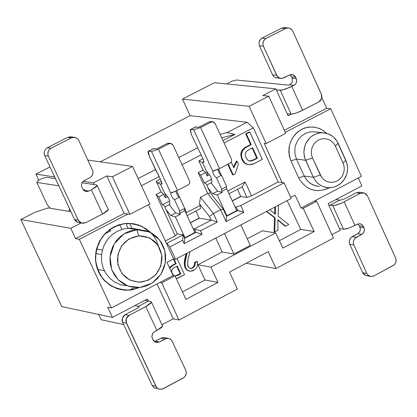 <?xml version="1.0" encoding="UTF-8"?>
<svg xmlns="http://www.w3.org/2000/svg" width="417" height="417" viewBox="0 0 417 417"><rect width="100%" height="100%" fill="white"/><g stroke="black" fill="none" stroke-linecap="round" stroke-linejoin="round"><path stroke-width="0.63" d="M236.163 207.056L235.026 206.879L236.163 207.056L237.726 210.46L236.163 207.056L240.76 205.539L236.163 207.056M161.113 183.834L160.451 184.178L165.513 195.12L165.283 197.783L167.743 196.506L165.283 197.783L163.704 194.369L158.731 196.949L162.369 204.815L164.178 205.56L177.288 233.869L183.068 234.849L184.648 238.269L195.896 232.373L194.749 232.18L195.896 232.373L194.322 228.959L200.499 230.856L217.33 222.037L213.4 213.509L200.483 197.257L207.729 193.483L200.483 197.257L199.409 203.798L200.176 205.451L200.452 208.656L187.097 215.631L200.452 208.656L200.176 205.451L186.649 212.514L186.086 213.431L186.649 212.514L176.646 190.866L186.649 212.514L200.176 205.451L199.409 203.798L200.483 197.257L213.4 213.509L220.65 209.72L226.144 221.651L226.556 216.308L223.288 209.204L210.371 192.988L206.113 183.741L210.371 192.988L223.288 209.204L226.556 216.308L237.726 210.46L236.59 210.283L243.888 212.347L240.76 205.539L243.888 212.347L237.726 210.46L226.556 216.308L226.144 221.651L243.888 212.347L226.144 221.651L220.65 209.72L213.4 213.509L217.33 222.037L200.499 230.856L202.073 234.271L184.205 243.637L182.625 240.223L169.849 246.916L175.552 259.223L173.628 258.874L166.988 262.356L173.628 258.874L175.552 259.223L199.894 246.437L175.552 259.223L169.849 246.916L182.625 240.223L184.205 243.637L202.073 234.271L200.499 230.856L194.322 228.959L195.896 232.373L202.073 234.271L195.896 232.373L184.648 238.269L184.205 243.637L184.648 238.269L183.068 234.849L182.625 240.223L183.068 234.849L166.982 243.273L169.849 246.916L166.982 243.273L166.341 243.163L173.628 258.874L166.341 243.163L166.982 243.273L183.068 234.849L177.288 233.869L175.265 235.819L156.12 194.489L161.103 191.903L156.167 181.244L160.342 179.081L156.167 181.244L161.103 191.903L156.12 194.489L175.265 235.819L172.45 237.289L175.265 235.819L177.288 233.869L164.178 205.56L162.369 204.815L158.731 196.949L156.12 194.489L158.731 196.949L163.704 194.369L161.103 191.903L163.704 194.369L165.283 197.783L165.513 195.12L160.451 184.178L157.887 183.105L156.167 181.244L157.887 183.105L161.369 181.301L157.887 183.105L160.451 184.178L162.051 183.35M240.797 196.506L246.958 197.418L242.126 186.899L228.99 193.759L242.126 186.899L245.149 181.984L251.54 195.907L246.958 197.418L251.54 195.907L245.149 181.984L242.126 186.899L246.958 197.418L240.797 196.506L232.295 200.947M264.149 143.297L266.135 143.542L249.126 106.319L182.458 99.069L190.095 115.671L247.052 122.264L253.333 127.831L278.103 182.005L282.095 182.568L264.149 143.297L282.095 182.568L284.097 182.844L291.233 198.461L199.894 246.437L291.233 198.461L284.097 182.844L240.76 205.539L284.097 182.844L278.103 182.005L253.333 127.831L247.052 122.264L227.004 132.627L220.119 134.389L227.004 132.627L234.959 134.394L227.004 132.627L247.052 122.264L190.095 115.671L182.458 99.069L249.126 106.319L268.777 96.186L262.809 95.571L275.84 88.852L214.401 82.712L182.458 99.069L214.401 82.712L275.84 88.852L262.809 95.571L268.777 96.186L249.126 106.319L266.135 143.542L264.149 143.297M203.074 162.088L202.417 162.427L207.442 173.342L207.228 175.99L205.659 172.581L200.718 175.145L198.143 172.68L207.729 193.483L210.371 192.988L207.729 193.483L220.65 209.72L223.288 209.204L220.65 209.72L207.729 193.483L198.143 172.68L203.089 170.115L198.143 172.68L200.718 175.145L205.659 172.581L203.089 170.115L198.846 160.894L202.996 158.747L198.846 160.894L202.417 162.427L198.846 160.894L203.089 170.115L205.659 172.581L207.228 175.99L207.442 173.342L202.417 162.427L204.033 161.588M227.953 191.502L228.448 190.699L227.953 191.502M221.354 175.27L218.524 169.104L221.354 175.27M245.149 181.984L228.448 190.699L245.149 181.984M249.21 132.069L245.691 133.888L246.348 133.972L249.866 132.147L249.21 132.069L249.866 132.147L262.319 159.367L254.375 163.5L249.444 164.767L247.604 164.449L245.399 163.308L243.997 161.942L242.48 159.445L241.824 159.357L242.876 161.233L244.607 163.115L246.702 164.277L248.454 164.658L245.608 163.787L243.278 161.77L241.824 159.357L242.48 159.445L241.5 156.234L241.589 153.216L242.725 150.459L244.028 148.885L246.796 146.946L246.139 146.862L245.107 147.456L242.668 149.562L241.198 152.163L240.755 155.124L241.824 159.357L240.755 155.124L241.198 152.163L242.068 150.375L245.107 147.456L251.232 144.647L250.575 144.563L246.139 146.862L250.575 144.563L251.232 144.647L246.348 133.972L245.691 133.888L250.575 144.563L245.691 133.888L249.21 132.069M238.446 164.303L235.084 173.941L233.244 174.9L232.587 174.806L233.244 174.9L228.271 164.063L233.244 174.9L235.084 173.941L238.446 164.303L237.054 161.275L236.403 161.186L233.437 167.045L236.403 161.186L237.054 161.275L238.446 164.303M227.776 164.324L232.587 174.806L227.776 164.324M231.237 162.255L233.822 167.889L237.054 161.275L233.822 167.889L231.237 162.255M330.749 108.701L285.249 132.335L330.749 108.701L359.11 171.283L330.749 108.701L326.688 108.274L322.08 98.11L321.695 98.308L322.08 98.11L326.688 108.274L330.749 108.701M290.732 197.371L295.054 195.104L301.178 208.047L361.403 176.339L359.11 171.283L361.403 176.339L301.178 208.047L295.054 195.104L290.732 197.371M329.274 187.786L328.325 188.312C315.643 193.306 305.765 189.829 298.687 177.871L290.951 160.91C286.479 147.545 289.997 137.026 301.501 129.353L304.811 127.962L308.465 127.112L314.319 127.102L320.079 128.759L323.561 130.74L326.574 133.284M285.723 133.367L266.135 143.542L285.723 133.367L268.777 96.186L285.723 133.367M240.901 224.893L250.33 245.399L240.901 224.893M279.364 240.692L300.751 229.397L287.115 200.624L300.751 229.397L314.168 231.529L303.195 208.349L301.178 208.047L303.195 208.349L316.665 201.255L314.642 200.963L316.665 201.255L333.449 238.076L276.002 268.553L268.225 251.618L276.002 268.553L246.207 263.263L276.002 268.553L333.449 238.076L316.665 201.255L303.195 208.349L314.168 231.529L300.751 229.397L279.364 240.692M247.286 238.779L262.444 230.799L275.684 232.947L282.877 248.084L314.168 231.529L282.877 248.084L275.684 232.947L210.893 267.12L217.966 282.424L185.925 299.38L175.01 275.856L161.723 282.856L178.997 320.016L237.388 289.038L229.558 272.066L268.225 251.618L229.558 272.066L237.388 289.038L178.997 320.016L173.222 318.812L161.989 324.77L173.222 318.812L157.011 283.956L173.222 318.812L178.997 320.016L161.723 282.856L175.01 275.856L185.925 299.38L217.966 282.424L204.992 279.984L182.453 291.895L204.992 279.984L217.966 282.424L210.893 267.12L275.684 232.947L262.444 230.799L247.286 238.779M284.941 226.092L277.852 220.129L284.941 226.092L285.603 226.196L284.941 226.092M274.073 231.821L274.527 217.716L266.411 211.497L274.527 217.716L274.073 231.821L274.735 231.93L274.073 231.821M274.725 213.754L274.772 207.103L274.725 213.754M207.228 175.99L209.673 174.723L207.228 175.99M242.48 159.445L243.601 161.421L245.717 163.537L248.334 164.637L250.247 164.757L253.307 164.001L262.319 159.367L249.866 132.147L246.348 133.972L251.232 144.647L245.769 147.54L242.725 150.459L241.438 154.201L241.5 156.234L242.48 159.445M245.999 157.61L245.154 154.571L245.749 152.262L247.667 150.355L252.619 147.67L257.425 158.173L252.394 160.675L249.804 161.113L247.729 160.191L245.999 157.61L247.797 160.248L249.96 161.118L253.911 160.003L257.425 158.173L252.619 147.67L247.667 150.355L245.749 152.262L245.154 154.571L245.999 157.61M284.311 130.271L326.688 108.274L284.311 130.271M291.134 114.143L288.074 115.723L275.84 88.852L288.074 115.723L291.134 114.143M328.127 203.684L340.23 230.273L331.906 234.688L340.23 230.273L328.127 203.684L361.878 185.888L328.127 203.684M321.752 98.073L322.08 98.11L321.752 98.073M358.292 177.981L361.878 185.888L358.292 177.981M326.584 133.284L323.149 130.458L319.234 128.457L315.007 127.31L310.629 127.029L306.276 127.623L302.111 129.103L298.306 131.47L294.996 134.613L292.291 138.371L290.289 142.598L289.101 147.133L288.819 151.814L289.455 156.474L290.951 160.91L296.461 159.08L304.196 176.047L313.376 177.298L304.707 157.855L303.863 152.382L304.639 146.565L305.661 143.771L308.794 138.924L310.748 137L315.038 134.274L320.016 132.856L322.732 132.721L328.335 133.857L333.272 136.786L336.9 140.951L346.762 162.682L347.596 168.187L347.408 171.116L346.788 174.035L344.312 179.409L340.585 183.595L336.258 186.295L333.835 187.16L328.471 187.765L322.972 186.581L320.433 185.315L317.134 182.724L315.351 180.665L313.376 177.298L304.196 176.047L296.461 159.08L290.951 160.91L298.687 177.871L304.196 176.047L307.006 180.457L310.06 183.261L315.101 185.768L319.24 186.482L314.027 185.398L310.347 183.464L307.193 180.67L304.196 176.047L298.687 177.871C306.125 190.288 316.294 193.592 329.185 187.786M296.461 159.08L294.949 154.045L294.882 148.327L295.481 145.434L297.905 140.091L301.574 135.906L305.854 133.195L310.811 131.777L316.388 131.98L310.811 131.777L305.854 133.195L301.574 135.906L297.905 140.091L295.481 145.434L294.882 148.327L294.949 154.045L296.461 159.08L305.614 160.264L296.461 159.08M278.493 205.148L278.108 216.282L288.783 224.518L285.603 226.196L277.847 219.67L277.92 230.252L274.735 231.93L275.189 217.82L274.527 217.716L275.189 217.82L266.724 211.336L275.189 217.82L274.735 231.93L277.92 230.252L277.847 219.67L285.603 226.196L288.783 224.518L278.108 216.282L278.493 205.148M269.783 209.725L275.382 214.291L275.439 206.754L275.382 214.291L269.783 209.725M252.118 147.931L256.763 158.085L257.425 158.173L256.763 158.085L253.249 159.914L253.911 160.003L249.257 161.03L253.249 159.914L256.763 158.085L252.118 147.931M320.298 175.01L313.376 177.298L315.351 180.66L318.145 183.662L321.663 185.992L325.667 187.4L329.826 187.775L333.814 187.165L337.358 185.758L340.574 183.605L343.467 180.592L345.74 176.839L347.152 172.586L347.596 168.187L347.106 163.99L345.855 160.264L343.05 163.073L343.926 165.685L344.265 168.63L343.957 171.71L342.967 174.692L341.372 177.324L339.349 179.435L337.092 180.942L334.606 181.927L331.817 182.354L328.904 182.088L326.099 181.103L323.639 179.472L321.679 177.366L312.541 157.965L305.614 160.264L313.376 177.298L320.298 175.01L321.788 177.512L323.78 179.586L326.162 181.134L328.825 182.073L331.624 182.359L334.429 181.974L337.092 180.942L339.485 179.315L341.487 177.173L342.998 174.624L343.942 171.794L344.27 168.828L343.968 165.872L343.05 163.073L345.855 160.264L338.145 143.26L336.175 139.893L333.386 136.885L329.878 134.54L325.875 133.112L321.71 132.721L317.718 133.31L314.157 134.701L310.926 136.849L308.017 139.862L305.729 143.625L304.306 147.889L303.863 152.304L304.358 156.521L305.614 160.264L312.541 157.965L311.661 155.343L311.311 152.393L311.624 149.302L312.62 146.315L314.22 143.677L316.258 141.572L318.52 140.065L321.012 139.085L323.811 138.673L326.73 138.944L329.529 139.945L331.989 141.587L333.944 143.698L335.325 146.054L338.145 143.26L335.325 146.054L343.05 163.073L335.325 146.054L333.835 143.547L331.849 141.467L329.466 139.914L326.808 138.965L323.999 138.668L321.189 139.038L318.52 140.065L316.117 141.686L314.105 143.829L312.588 146.383L311.64 149.218L311.311 152.195L311.619 155.155L312.541 157.965L320.298 175.01M221.677 137.792L234.959 134.394L221.677 137.792M222.965 140.597L234.959 134.394L222.965 140.597M224.482 233.52L233.937 254.042L250.33 245.399L233.937 254.042L222.193 251.998L197.95 264.764L210.893 267.12L197.95 264.764L204.992 279.984L197.95 264.764L222.193 251.998L233.937 254.042L224.482 233.52M200.718 175.145L204.33 182.99L211.695 179.159L204.33 182.99L200.718 175.145M197.507 147.873L178.768 157.553L197.507 147.873M155.478 169.594L138.152 178.549L155.478 169.594M141.478 185.721L159.174 176.563L141.478 185.721M182.073 164.715L201.187 154.816L182.073 164.715M224.059 142.979L253.333 127.831L224.059 142.979M38.781 180.212L35.925 174.108L49.983 166.909L35.925 174.108L54.684 176.97L35.925 174.108L38.781 180.212M100.236 161.838L190.095 115.671L100.236 161.838M131.939 228.297L129.624 223.319L131.939 228.297M165.346 241.01L172.45 237.289L165.346 241.01M251.54 195.907L278.103 182.005L251.54 195.907M87.94 160.092L132.533 166.43L149.912 203.918L132.533 166.43L87.94 160.092M148.488 204.658L166.341 243.163L148.488 204.658M111.417 307.96L173.086 275.491L166.988 262.356L173.086 275.491L175.01 275.856L173.086 275.491L159.805 282.486L161.723 282.856L159.805 282.486L111.417 307.96L81.722 244.461L111.417 307.96L107.664 307.178L111.417 307.96M127.977 214.015L79.303 239.295L81.722 244.461L79.303 239.295L127.977 214.015L124.198 213.395L75.597 238.628L79.303 239.295L75.597 238.628L70.77 228.308L20.85 219.54L61.758 306.589L112.46 317.42L107.664 307.178L112.46 317.42L147.456 298.963L148.436 301.069L147.456 298.963L112.46 317.42L61.758 306.589L20.85 219.54L70.77 228.308L75.597 238.628L124.198 213.395L106.794 175.958L112.428 176.798L132.533 166.43L112.428 176.798L129.875 214.328L149.912 203.918L129.875 214.328L127.977 214.015L129.875 214.328L112.428 176.798L106.794 175.958L93.382 182.87L106.794 175.958L124.198 213.395L127.977 214.015M139.617 287.501L128.973 290.159C109.489 289.362 98.308 278.957 95.436 258.941C96.796 238.639 107.148 226.775 126.487 223.366L133.503 223.71L138.903 225.117L145.783 228.625L150.355 232.415L141.942 226.4L132.512 223.564L123.338 223.731L114.05 226.801L105.537 233.025L99.22 241.771L95.931 251.654L95.602 261.245L98.052 270.826L103.557 279.651L111.636 286.239L121.013 289.685L130.26 290.039L139.507 287.548L131.991 289.794L124.6 290.154L116.906 288.606L109.504 284.915L103.197 279.234L98.626 272.119L96.077 264.368L95.425 256.695L96.572 248.72L99.746 240.771L104.896 233.682L111.574 228.203L119.027 224.763L126.487 223.366L117.985 225.112L110.213 229.105L103.75 235.084L98.933 242.558L96.098 251.008L95.493 259.765L96.926 267.829L100.096 274.928L104.709 280.891L110.489 285.536L117.146 288.694L124.402 290.196L131.965 289.867L139.559 287.542M215.782 238.091L222.193 251.998L215.782 238.091M194.322 228.959L193.175 228.771L194.322 228.959L211.158 220.145L194.322 228.959M162.369 204.815L169.782 200.958L162.369 204.815M83.165 181.312L93.382 182.87L83.165 181.312M119.356 289.32L118.798 288.606L119.356 289.32M102.738 237.299L102.426 236.621L102.738 237.299L101.467 237.961L102.738 237.299M94.19 184.611L93.382 182.87L94.19 184.611M158.371 245.702C153.889 231.597 143.26 224.153 126.487 223.366L126.924 226.301L128.003 228.177L131.527 228.224L137.183 229.194M137.276 229.209L131.527 228.224L128.17 228.235L122.687 229.162L117.135 231.362L111.928 234.886L107.497 239.577L104.182 245.107L102.155 251.029L101.394 256.898L101.758 262.543L103.301 268.287L106.121 273.792L110.156 278.608L115.144 282.34L120.701 284.764L126.377 285.838L120.701 284.764L115.149 282.345L110.156 278.608L106.121 273.797L103.301 268.293L101.758 262.543L101.394 256.898L102.155 251.029L104.177 245.107L107.497 239.577L111.928 234.886L117.135 231.362L122.687 229.162L128.17 228.235L127.049 226.697L126.487 223.366L133.503 223.71L138.897 225.117L145.783 228.625L150.349 232.415M81.044 222.986L70.77 228.308L81.044 222.986M121.936 229.381L119.695 224.56L121.936 229.381M110.865 230.752L108.529 230.351L110.865 230.752L104.584 234.02L110.865 230.752M118.089 288.976L118.798 288.606L118.089 288.976M99.168 244.336L98.12 244.148L99.168 244.336M70.937 211.737L48.148 207.911L34.705 212.399L20.85 219.54L34.705 212.399L48.148 207.911L70.937 211.737M128.17 228.235L146.169 230.768L152.049 233.338L157.282 237.372L161.415 242.579L164.168 248.485L165.502 254.558L165.565 260.557L164.329 266.833L161.65 272.994L157.584 278.509L152.434 282.898L146.664 285.864L140.779 287.36L134.988 287.537L129.291 286.463L123.724 284.034L118.715 280.287L114.67 275.449L111.839 269.924L110.291 264.154L109.926 258.488L110.687 252.598L112.726 246.65L116.051 241.099L120.497 236.387L125.72 232.853L131.287 230.637L136.792 229.704L128.17 228.235M133.065 288.256L129.531 290.112M102.389 250.075L96.499 248.996L102.389 250.075M99.512 272.749L99.668 274.141L99.512 272.749M138.918 235.824L136.792 229.704L123.927 233.864L114.341 243.705L110.02 256.898L111.693 269.653L118.162 279.76L128.04 286.078L139.94 287.501L152.215 283.07L160.998 274.209L165.288 262.918L164.913 250.951L159.706 240.046L149.625 232.071L136.792 229.704L138.918 235.824L149.604 237.872L157.767 244.951L161.817 255.209L160.842 266.077L155.864 274.673L148.202 280.25L139.101 282.236L129.833 280.083L121.92 273.5L117.881 264.529L117.865 254.855L121.597 245.889L128.811 239.035L138.918 235.824C125.527 238.206 118.365 246.431 117.427 260.5C119.408 274.365 127.143 281.579 140.638 282.142C153.988 279.713 161.124 271.493 162.041 257.487C160.102 243.669 152.393 236.449 138.918 235.824M97.489 269.403L104.359 270.727L97.489 269.403M95.655 253.536L101.55 254.631L95.655 253.536M189.313 271.107C183.876 269.507 182.865 263.669 186.274 253.588C182.865 263.669 183.876 269.507 189.313 271.107M190.199 268.392L191.658 268.152L192.962 267.224L194.27 265.243L194.583 262.314L196.933 261.516L194.583 262.314L194.275 265.228L192.982 267.203L191.695 268.136L190.199 268.392M169.417 267.584L172.164 265.384L175.515 263.617L173.378 259.004L175.515 263.617L172.164 265.384L169.417 267.584M175.067 275.976L180.201 273.729L176.735 266.244L180.201 273.729L180.842 273.849L178.184 275.246L175.135 276.117L178.184 275.246L180.842 273.849L177.204 265.999L180.842 273.849L180.201 273.729L177.548 275.126L178.184 275.246L177.548 275.126L175.067 275.976M178.539 277.873L176.334 278.707L184.549 274.709L178.539 277.873M169.703 268.199L172.8 265.499L172.164 265.384L172.8 265.499L176.156 263.737L175.515 263.617L176.156 263.737L173.925 258.926L176.156 263.737L172.8 265.499L169.703 268.199M177.011 258.451L184.549 274.709L177.011 258.451M194.291 270.018L190.215 271.253C184.476 269.825 183.423 263.805 187.045 253.187L185.106 262.663L185.148 265.817L186.034 268.553L188.067 270.597L189.433 271.139L192.487 270.956L194.291 270.018L196.214 268.334L197.314 266.103L197.58 261.636L196.933 261.516L197.58 261.636L197.314 266.103L196.214 268.334L194.291 270.018M190.032 251.613L188.114 259.212L187.624 264.602L188.812 267.594L189.719 268.22L191.387 268.506L193.222 267.688L194.65 265.916L195.265 263.252L195.224 262.429L194.583 262.314L197.58 261.636L195.224 262.429L195.052 264.951L194.087 266.786L192.743 268.037L191.153 268.522L189.516 268.121L188.39 267.042L187.78 265.624L187.686 262.314L188.348 258.003L190.032 251.613M172.2 273.516L171.559 271.238L172.007 269.502L173.456 268.053L177.204 265.999L173.456 268.053L171.799 269.888L171.741 272.306L173.717 275.611L172.2 273.516M217.33 222.037L211.158 220.145L217.33 222.037M199.253 218.227L211.158 220.145L209.454 216.444L199.409 203.798L209.454 216.444L213.4 213.509L209.454 216.444L211.158 220.145L199.253 218.227L190.433 222.84M206.113 183.741L204.33 182.99L206.113 183.741M232.222 200.78L240.718 196.334L237.497 189.318L240.745 196.391M236.496 210.715L226.952 215.923L226.337 215.829M211.841 182.443L206.738 185.096L211.841 182.443L211.841 181.828L211.122 177.725L210.34 176.021L206.613 171.356L210.34 176.021L211.122 177.725L211.841 182.443M194.671 232.623L185.054 237.878L184.418 237.768M164.809 206.915L169.964 204.236L169.907 203.658L169.964 204.236L164.809 206.915M190.355 222.668L199.175 218.06L195.927 211.023L199.201 218.112M226.259 215.657L226.874 215.756L217.304 194.963L212.649 193.707L207.947 187.728L212.649 193.707L217.304 194.963L226.874 215.756L236.731 210.59L226.707 188.792L236.731 210.59M195.265 127.206L195.818 126.919L198.669 127.263L195.411 127.023L190.626 129.489M221.469 175.27L226.655 186.555L221.469 175.27L216.527 177.84L221.719 189.13L226.655 186.555L221.719 189.13L216.527 177.84L221.469 175.27L220.51 174.749L219.389 173.342L217.757 169.453M226.217 186.785L226.707 188.792L221.771 191.361L222.245 192.388L217.304 194.963L222.245 192.388L217.58 191.137L212.649 193.707L217.58 191.137L211.059 182.849L217.58 191.137L222.245 192.388L221.771 191.361L226.707 188.792L226.217 186.785M221.589 189.109L221.771 191.361L221.589 189.109M203.121 162.249L203.976 162.171L203.673 162.328L203.449 159.737L191.294 134.373L190.46 129.578L195.818 126.919L190.866 129.473L193.707 129.823L200.613 127.498L211.19 122.051L209.235 121.821L198.669 127.263L209.235 121.821L211.106 121.561L209.235 121.821L211.19 122.051L200.613 127.498L193.707 129.823L190.678 129.478L190.199 130.109L191.294 134.373L203.449 159.737L203.673 162.328L202.834 162.213M204.043 161.754L203.089 162.249M212.821 171.371L193.707 129.823L212.821 171.371L219.514 168.614L230.382 162.969L219.514 168.614L213.04 171.043L212.842 172.237L213.733 174.697L215.24 176.954L216.527 177.84M219.514 168.614L200.613 127.498L219.514 168.614M215.089 123.432L213.426 121.889L211.19 122.051L212.576 121.733L215.089 123.432L231.586 159.377L215.089 123.432M230.382 162.969L231.685 161.421L231.586 159.377L231.685 161.421L230.382 162.969M184.34 237.596L184.976 237.706L175.333 216.861L170.735 215.558L165.987 209.464L170.735 215.558L175.333 216.861L184.976 237.706L194.901 232.504L184.799 210.648L194.901 232.504M153.19 148.874L153.727 148.598L156.531 148.968L153.331 148.697L148.509 151.178M179.498 197.105L184.726 208.417L179.498 197.105L174.52 199.696L179.753 211.012L174.52 199.696L179.498 197.105L178.549 196.574L177.428 195.161L175.781 191.267M184.293 208.641L184.799 210.648L179.831 213.238L180.306 214.265L175.333 216.861L180.306 214.265L179.425 211.033L179.831 213.238L184.799 210.648L184.293 208.641M161.16 184.001L161.921 184.027L161.457 181.494L149.218 156.062L148.343 151.267L151.538 151.543L170.798 193.201L151.538 151.543L148.395 151.23L148.071 152.116L148.389 153.92L156.193 171.147L157.97 173.957L161.457 181.494L161.702 184.079L160.873 183.96M164.699 193.118L168.416 197.814L169.203 199.524L169.907 203.658L169.203 199.524L168.416 197.814L164.699 193.118M169.203 204.632L175.703 212.967L180.306 214.265L175.703 212.967L170.735 215.558L175.703 212.967L169.203 204.632M161.702 184.079L161.999 183.928L161.702 184.079M162.062 183.511L161.129 183.996M179.753 211.012L184.726 208.417L179.753 211.012M148.739 151.168L153.727 148.598L148.739 151.168M151.538 151.543L158.45 149.223L169.104 143.735L167.181 143.484L156.531 148.968L167.181 143.484L169.114 143.234L167.181 143.484L169.104 143.735L158.45 149.223L151.538 151.543M170.798 193.201L177.496 190.444L188.442 184.757L177.496 190.444L171.012 192.873L170.834 194.067L171.736 196.527L173.243 198.794L174.52 199.696M236.465 80.022L288.038 85.068L236.465 80.022L231.998 81.148L236.465 80.022M335.93 199.571L340.397 200.212L335.93 199.571M339.459 228.568L343.499 229.199L332.761 205.612L328.737 205.023L330.055 205.216L339.714 200.118L330.055 205.216L334.241 205.55L341.513 203.168L360.335 193.347L356.227 192.774L344.974 198.711L340.397 200.212L344.974 198.711L356.227 192.774L360.335 193.347L363.384 192.784L365.86 193.822L367.45 195.86L364.416 193.029L360.335 193.347L341.242 203.287L335.909 205.195L332.761 205.612L343.499 229.199L339.459 228.568M287.157 113.705L291.129 114.138L280.276 90.296L276.32 89.9L281.746 90.192L289.992 87.299L294.042 85.256L289.492 84.813L288.038 85.068L289.492 84.813L292.202 82.582L289.492 84.813L294.042 85.256L285.88 89.003L280.276 90.296L291.129 114.138L287.157 113.705M98.678 314.475L101.128 319.709L123.687 324.582L101.128 319.709L98.678 314.475M139.215 306.834L139.038 306.453L134.879 305.598L139.038 306.453L139.215 306.834M68.987 211.409L69.483 209.584L69.967 209.668L69.107 209.668L68.987 211.409M84.839 190.241L84.677 189.897L82.999 189.631L84.677 189.897L84.839 190.241M58.839 185.852L36.811 182.406L47.168 204.507L50.348 208.281L47.168 204.507L36.811 182.406L58.839 185.852M46.709 177.334L55.482 178.679L46.709 177.334L42.289 178.408L37.676 180.775L36.811 182.406L37.676 180.775L42.289 178.408L46.709 177.334M82.013 182.745L96.629 184.986L82.013 182.745M144.845 300.339L150.923 301.574L148.384 301.058L138.402 306.323L148.384 301.058L144.845 300.339M177.496 190.444L158.45 149.223L177.496 190.444M173.029 145.116L171.356 143.573L169.104 143.735L170.522 143.417L173.029 145.116L189.657 181.155L173.029 145.116M188.442 184.757L189.756 183.204L189.657 181.155L189.756 183.204L188.442 184.757M231.998 81.148L227.526 83.436L227.286 83.999L227.526 83.436L231.998 81.148M318.843 101.884L299.88 111.605L294.944 113.466L291.129 114.138L295.877 113.169L302.612 110.296L291.764 86.428L302.612 110.296L318.843 101.884L321.606 98.605L321.392 94.263L292.77 31.129L291.791 29.638L289.08 28.048L287.214 27.965L285.551 28.492L265.452 38.786L263.408 41.153L262.846 43.759L263.377 46.151L277.211 76.269L279.703 78.146L282.189 78.396L289.393 75.013L292.974 74.773L295.643 77.27L296.68 80.147L296.232 82.952L295.278 84.343L294.042 85.256L295.361 84.25L296.419 82.488L296.696 80.309L296.263 78.636L292.239 78.255L292.202 82.582L292.239 78.255L291.619 76.895L289.82 74.82L291.619 76.895L295.643 77.27L294.751 75.941L293.245 74.878L291.53 74.507L289.393 75.013L283.847 77.864L281.371 78.448L278.66 77.63L276.617 75.258L272.624 74.883L259.186 45.286L259.004 42.112L260.542 39.24L261.965 38.187L281.543 28.194L283.925 27.621L281.543 28.194L285.551 28.492L288.366 27.934L290.326 28.512L291.723 29.565L292.77 31.129L321.632 94.878L321.914 96.817L321.392 99.152L320.376 100.705L318.843 101.884M357.213 224.263L349.248 227.99L345.677 229.027L343.499 229.199L348.268 228.323L354.961 225.461L344.228 201.849L354.961 225.461L357.656 224.059L359.689 223.752L361.727 224.466L363.155 225.988L364.406 229.261L364.328 230.955L363.692 232.561L362.222 234.114L354.93 238.336L353.595 240.567L353.324 243.168L353.804 244.888L366.804 273.463L367.773 274.918L370.437 276.435L373.403 276.158L393.601 265.337L394.925 264.081L395.842 262.34L396.15 260.385L395.634 258.034L367.45 195.86L395.874 258.644L395.999 261.777L395.363 263.424L394.18 264.889L373.908 275.918L371.114 276.528L370.004 276.325L368.034 275.184L366.804 273.463L362.691 272.749L349.707 244.226L349.232 242.506L349.498 239.911L350.833 237.685L358.114 233.468L359.85 231.414L360.304 229.746L360.205 228.099L359.272 225.795L357.838 223.992L359.272 225.795L363.384 226.426L362.295 224.909L360.814 224.002L359.558 223.741L357.213 224.263M162.338 325.526L162.51 326.349L161.108 327.851L154.577 331.744L156.907 330.509L162.604 326.099L162.338 325.526M136.969 308.471L139.262 306.719L139.038 306.453L138.955 307.152L136.969 308.471L125.288 314.637L129.072 315.434L147.441 305.687L150.735 303.315L151.501 302.002L150.923 301.574L151.496 302.236L145.773 306.615L156.907 330.509L145.773 306.615L129.072 315.434L126.226 318.812L126.45 323.217L156.198 386.804L157.391 388.191L159.075 389.118L162.208 389.165L184.194 377.39L186.029 374.685L186.342 372.694L186.024 370.843L171.757 340.418L169.219 338.588L166.691 338.39L159.346 341.971L155.682 342.3L152.95 339.839L151.887 336.962L152.341 334.116L153.32 332.693L154.577 331.744L152.586 333.657L151.866 336.8L153.315 340.486L155.145 342.081L156.693 342.513L159.346 341.971L164.996 338.964L168.046 338.343L170.167 339.016L171.689 340.329L185.805 370.306L186.321 372.219L185.81 375.237L183.777 377.708L163.297 388.722L159.774 389.296L158.074 388.665L156.583 387.367L126.028 321.945L125.955 320.001L126.445 318.254L127.493 316.659L129.072 315.434L125.288 314.637L136.969 308.471M84.229 190.725L84.75 190.361L88.977 191.022L91.333 189.803L102.592 213.957L108.399 209.699L108.159 209.178L108.404 209.673L107.357 210.955L104.146 213.113L85.756 222.683L82.884 223.298L81.696 223.095L79.595 221.917L78.276 220.129L74.565 219.493L75.566 220.974L76.9 222.006L81.716 223.1M77.755 222.381L74.565 219.493L78.276 220.129L48.336 156.062L47.809 154.108L47.939 152.195L48.971 149.969L50.41 148.593L71.317 137.871L74.45 137.297L77.447 138.642L78.813 140.482L92.939 171.199L92.902 173.769L91.469 176.49L89.874 177.699L83.64 180.947L82.399 182.14L81.513 184.064L81.633 186.858L83.374 190.084L85.542 191.393L88.513 191.231L85.813 191.455L83.379 190.089L81.659 186.931L81.492 184.137L82.159 182.495L83.275 181.223L90.38 177.407L91.776 176.125L92.923 173.68L92.908 171.053L78.813 140.482L77.791 138.976L74.977 137.386L71.854 137.631L50.994 148.249L49.514 149.333L48.367 150.975L47.83 154.285L48.336 156.062L78.276 220.129L81.471 223.022L85.756 222.683L102.592 213.957L91.333 189.803L95.874 187.014L97.02 185.873L97.098 185.179L96.629 184.986L97.166 185.575L91.333 189.803L88.977 191.022L84.75 190.361L84.677 189.897L84.75 190.361L84.161 190.751M278.999 77.833L275.757 77.786L273.844 76.608L272.624 74.883L273.656 76.415L275.387 77.64L280.563 78.375M359.782 192.3L356.227 192.774L359.782 192.3M365.719 275.554L362.691 272.754L363.629 274.172L365.209 275.345L370.114 276.356M122.671 322.404L122.447 318.004L125.288 314.637L123.708 315.862L122.666 317.452L122.129 319.829L122.421 321.783L122.671 322.404L126.45 323.217L122.671 322.404L152.106 385.376L122.671 322.404M165.455 337.775L164.209 337.504L161.165 338.13L154.326 341.575L162.244 337.692L164.72 337.577L166.675 338.396M157.662 388.399L155.697 388.321L154.306 387.774L152.106 385.376L155.927 386.293L152.106 385.376L153.93 387.539L156.323 388.425M74.565 219.493L44.666 155.536L44.113 153.107L44.692 150.459L46.808 148.03L67.617 137.381L71.349 136.912L70.311 136.776L67.617 137.381L46.735 148.082L44.655 150.537L44.139 153.586L44.666 155.536L74.565 219.493M296.263 78.636L295.643 77.27L291.619 76.895L292.239 78.255L296.263 78.636M265.947 38.5L285.551 28.492L281.543 28.194L261.965 38.187L265.947 38.5L261.965 38.187L260.886 38.911L259.676 40.376L259.025 42.028L259.16 45.203L259.4 45.828L263.377 46.151L262.872 44.228L263.158 41.778L264.399 39.678L265.947 38.5M272.624 74.883L276.617 75.258L263.377 46.151L259.4 45.828L272.624 74.883M352.235 236.621L350.718 237.81L349.707 239.368L349.238 241.073L349.305 242.981L349.707 244.226L353.804 244.888L353.308 242.996L353.595 240.567L354.815 238.467L356.332 237.273L352.235 236.621L356.332 237.273L361.805 234.364L357.697 233.723L352.235 236.621M359.881 227.135L360.314 228.777L360.064 230.877L359.011 232.691L357.697 233.723L361.805 234.364L363.754 232.451L364.442 229.965L363.994 227.771L359.881 227.135L363.994 227.771L363.384 226.426L359.272 225.795L359.881 227.14M353.804 244.888L349.707 244.226L362.691 272.754L366.804 273.463L353.804 244.888M161.165 338.13L164.996 338.964L161.165 338.13M155.52 341.127L159.346 341.971L155.52 341.127M48.336 156.062L44.666 155.536L48.336 156.062M50.994 148.249L47.319 147.738L50.994 148.249M71.317 137.871L67.617 137.381L71.317 137.871M322.732 132.721L316.467 131.991M249.303 161.035L249.96 161.118M328.471 187.765L325.364 187.332M131.527 228.224L140.159 229.699M190.246 268.397L190.887 268.512M212.576 121.733L210.621 121.503M170.522 143.417L168.598 143.167M108.399 209.699L97.166 185.575M151.496 302.236L162.604 326.099M362.983 192.748L358.875 192.174M85.579 191.398L86.543 191.554M283.925 27.621L287.933 27.918M164.209 337.504L168.046 338.343M155.593 342.268L156.693 342.513M70.311 136.776L74.017 137.266"/></g></svg>
